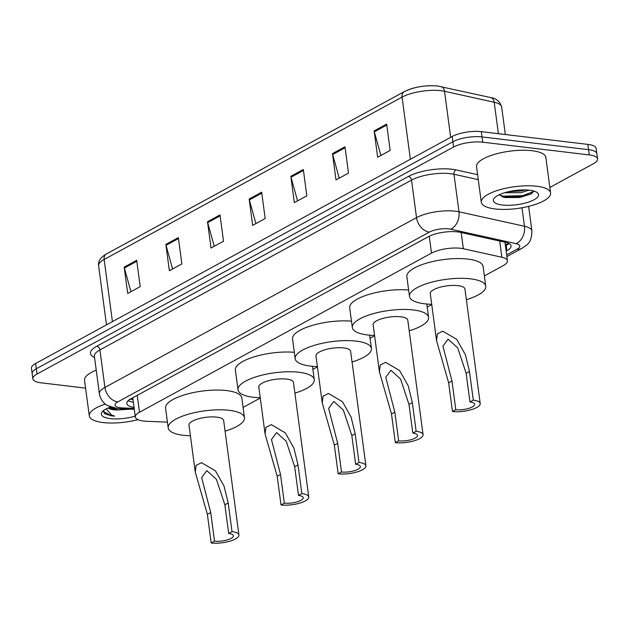 <?xml version="1.0" encoding="UTF-8"?>
<svg xmlns="http://www.w3.org/2000/svg" width="629" height="629" viewBox="0 0 629 629"><rect width="100%" height="100%" fill="white"/><g stroke="black" fill="none" stroke-linecap="round" stroke-linejoin="round"><path stroke-width="0.94" d="M484.361 275.919L503.302 265.595A20.977 6.589 172.4 0 0 507.454 260.831A20.977 6.589 172.4 0 0 501.856 257.245L463.345 248.738A20.977 6.589 172.4 0 0 460.64 248.29A20.977 6.589 172.4 0 0 431.502 253.117L139.496 412.247A20.977 6.589 172.4 0 0 135.345 417.003A20.977 6.589 172.4 0 0 146.722 421.281L167.44 422.153M243.077 407.403L260.28 398.031M312.896 369.357L317.433 366.88M370.049 338.213L374.585 335.737M427.209 307.062L431.746 304.593M506.148 251.089L506.935 250.664A20.977 6.589 172.4 0 0 511.086 245.9A20.977 6.589 172.4 0 0 505.488 242.314L460.239 232.321A20.977 6.589 172.4 0 0 457.542 231.873A20.977 6.589 172.4 0 0 428.396 236.693L130.966 398.778A20.977 6.589 172.4 0 0 126.814 403.543A20.977 6.589 172.4 0 0 134.063 407.435M85.583 388.132L41.152 382.825A20.977 6.589 -7.6 0 1 32.857 378.792A20.977 6.589 -7.6 0 1 37.009 374.027L453.588 147.013A20.977 6.589 -7.6 0 1 482.726 142.193L589.255 154.923A20.977 6.589 -7.6 0 1 597.55 158.956A20.977 6.589 -7.6 0 1 593.399 163.721L549.864 187.442M32.857 378.792L31.45 368.264A20.977 6.589 -7.6 0 1 35.601 363.499L452.18 136.485A20.977 6.589 -7.6 0 1 481.327 131.665L587.848 144.387L588.547 149.655A20.977 6.589 -7.6 0 1 596.85 153.688A20.977 6.589 -7.6 0 0 588.547 149.655L482.026 136.925L588.547 149.655L589.255 154.923M452.18 136.485L452.88 141.745A20.977 6.589 -7.6 0 1 482.026 136.925A20.977 6.589 -7.6 0 0 452.88 141.745L36.301 368.759L452.88 141.745L453.588 147.013M32.15 373.524A20.977 6.589 -7.6 0 1 36.301 368.759A20.977 6.589 -7.6 0 0 32.15 373.524M133.364 402.167A20.977 6.589 -7.6 0 1 128.23 400.673M508.971 243.502A20.977 6.589 -7.6 0 1 506.235 245.396L505.449 245.829M130.934 291.683L124.385 268.04A5.598 4.112 -118.6 0 1 124.196 267.113L127.703 293.444L140.204 286.627L136.69 260.304L124.196 267.113M172.59 268.976L166.04 245.334A5.598 4.112 -118.6 0 1 165.852 244.414L169.366 270.737L181.86 263.928L178.345 237.605L165.852 244.414M214.253 246.277L207.696 222.635A5.598 4.112 -118.6 0 1 207.507 221.715L211.022 248.038L223.523 241.229L220.008 214.906L207.507 221.715M380.883 155.473L374.334 131.831A5.598 4.112 -118.6 0 1 374.145 130.911L377.652 157.234L390.153 150.425L386.638 124.094L374.145 130.911M339.228 178.172L332.67 154.53A5.598 4.112 -118.6 0 1 332.482 153.61L335.996 179.933L348.49 173.124L344.983 146.801L332.482 153.61M297.564 200.879L291.015 177.236A5.598 4.112 -118.6 0 1 290.826 176.309L294.341 202.632L306.834 195.823L303.32 169.5L290.826 176.309M255.909 223.578L249.359 199.936A5.598 4.112 -118.6 0 1 249.17 199.008L252.677 225.339L265.179 218.53L261.664 192.199L249.17 199.008M405.225 91.276A22.935 7.202 -7.6 0 1 437.092 86.008M587.848 144.387A20.977 6.589 -7.6 0 1 596.143 148.428L597.55 158.956M495.117 208.954A34.965 10.976 -7.6 0 1 481.287 202.224A34.965 10.976 -7.6 0 1 499.796 189.746A34.965 10.976 -7.6 0 1 536.773 186.255A34.965 10.976 -7.6 0 1 550.603 192.977A34.965 10.976 -7.6 0 1 532.095 205.455A34.965 10.976 -7.6 0 1 495.117 208.954M481.287 202.224L476.546 166.685A34.965 10.976 -7.6 0 1 495.054 154.207A34.965 10.976 -7.6 0 1 532.032 150.708A34.965 10.976 -7.6 0 1 545.862 157.439L550.603 192.977M529.532 190.202A22.801 7.163 -7.6 0 1 536.962 192.411A22.801 7.163 -7.6 0 1 529.689 201.689A22.801 7.163 -7.6 0 1 502.359 205.007A22.801 7.163 -7.6 0 1 494.3 198.104A22.801 7.163 -7.6 0 1 529.532 190.202M499.3 194.715L503.106 197.074L505.126 197.553L519.625 197.522L531.544 193.818L533.746 191.012M508.484 191.688L520.71 191.043L525.309 189.911M504.576 192.726L520.93 192.694L528.895 190.131M511.731 191.019L521.842 189.927M502.044 196.704L522.785 196.492L532.071 193.473M499.685 195.226L503.231 196.146L522.675 195.674L533.714 191.428M473.307 400.162L469.973 401.978A11.888 3.735 -7.6 0 1 474.675 404.258A11.888 3.735 -7.6 0 1 468.385 408.504A11.888 3.735 -7.6 0 1 455.805 409.691L452.479 411.508L448.65 382.833L436.542 340.556L437.391 333.881L442.777 331.2L456.764 339.393L465.389 354.732L469.478 371.48L473.307 400.162A17.486 5.488 -7.6 0 1 480.218 403.519A17.486 5.488 -7.6 0 1 470.964 409.762A17.486 5.488 -7.6 0 1 452.479 411.508M469.973 401.978L466.144 373.296L457.684 347.813L448.1 339.157L442.926 346.099L451.984 381.017L455.805 409.691M480.218 403.519L464.941 289.01A17.486 5.488 172.4 0 0 458.022 285.645A17.486 5.488 172.4 0 0 439.537 287.39A17.486 5.488 172.4 0 0 430.283 293.633L436.542 340.556M431.706 304.294A38.463 12.077 -7.6 0 1 424.701 303.807A38.463 12.077 -7.6 0 1 409.487 296.408A38.463 12.077 -7.6 0 1 429.843 282.68A38.463 12.077 -7.6 0 1 470.523 278.836A38.463 12.077 -7.6 0 1 485.737 286.234A38.463 12.077 -7.6 0 1 466.364 299.671M409.487 296.408L406.853 276.666A38.463 12.077 -7.6 0 1 427.209 262.938A38.463 12.077 -7.6 0 1 467.89 259.093A38.463 12.077 -7.6 0 1 483.103 266.492L485.737 286.234M416.146 431.305L412.821 433.122A11.888 3.735 -7.6 0 1 417.522 435.41A11.888 3.735 -7.6 0 1 411.224 439.647A11.888 3.735 -7.6 0 1 398.652 440.843L395.319 442.659L391.497 413.976L379.389 371.708L380.238 365.024L385.624 362.343L399.604 370.536L408.237 385.876L412.325 402.623L416.146 431.305A17.486 5.488 -7.6 0 1 423.065 434.67A17.486 5.488 -7.6 0 1 413.811 440.905A17.486 5.488 -7.6 0 1 395.319 442.659M412.821 433.122L408.992 404.439L400.531 378.957L390.947 370.3L385.766 377.243L394.823 412.16L398.652 440.843M423.065 434.67L407.789 320.153A17.486 5.488 172.4 0 0 400.87 316.788A17.486 5.488 172.4 0 0 382.377 318.541A17.486 5.488 172.4 0 0 373.123 324.776L379.389 371.708M374.546 335.438A38.463 12.077 -7.6 0 1 367.548 334.95A38.463 12.077 -7.6 0 1 352.334 327.552A38.463 12.077 -7.6 0 1 372.69 313.824A38.463 12.077 -7.6 0 1 413.371 309.979A38.463 12.077 -7.6 0 1 428.585 317.378A38.463 12.077 -7.6 0 1 409.212 330.815M352.334 327.552L349.693 307.809A38.463 12.077 -7.6 0 1 368.932 294.411A38.463 12.077 -7.6 0 1 408.63 290.016M358.994 462.449L355.66 464.265A11.888 3.735 -7.6 0 1 360.362 466.553A11.888 3.735 -7.6 0 1 354.072 470.799A11.888 3.735 -7.6 0 1 341.5 471.986L338.166 473.802L334.337 445.12L322.237 402.851L323.086 396.176L328.472 393.495L342.451 401.687L351.076 417.019L355.173 433.774L358.994 462.449A17.486 5.488 -7.6 0 1 365.913 465.814A17.486 5.488 -7.6 0 1 356.659 472.057A17.486 5.488 -7.6 0 1 338.166 473.802M355.66 464.265L351.839 435.59L343.379 410.108L333.787 401.451L328.613 408.386L337.671 443.303L341.5 471.986M365.913 465.814L350.628 351.297A17.486 5.488 172.4 0 0 343.717 347.939A17.486 5.488 172.4 0 0 325.224 349.685A17.486 5.488 172.4 0 0 315.97 355.928L322.237 402.851M317.393 366.589A38.463 12.077 -7.6 0 1 310.388 366.094A38.463 12.077 -7.6 0 1 295.174 358.695A38.463 12.077 -7.6 0 1 315.538 344.975A38.463 12.077 -7.6 0 1 356.211 341.122A38.463 12.077 -7.6 0 1 371.424 348.521A38.463 12.077 -7.6 0 1 352.051 361.966M295.174 358.695L292.54 338.952A38.463 12.077 -7.6 0 1 311.78 325.563A38.463 12.077 -7.6 0 1 351.477 321.167M301.841 493.6L298.508 495.416A11.888 3.735 -7.6 0 1 303.209 497.704A11.888 3.735 -7.6 0 1 296.919 501.942A11.888 3.735 -7.6 0 1 284.347 503.129L281.014 504.945L277.185 476.271L265.076 433.994L265.925 427.319L271.311 424.638L285.299 432.831L293.924 448.17L298.012 464.917L301.841 493.6A17.486 5.488 -7.6 0 1 308.753 496.957A17.486 5.488 -7.6 0 1 299.498 503.2A17.486 5.488 -7.6 0 1 281.014 504.945M298.508 495.416L294.679 466.734L286.219 441.251L276.634 432.595L271.461 439.537L280.518 474.455L284.347 503.129M308.753 496.957L293.476 382.448A17.486 5.488 172.4 0 0 286.565 379.083A17.486 5.488 172.4 0 0 268.072 380.828A17.486 5.488 172.4 0 0 258.818 387.071L265.076 433.994M260.241 397.732A38.463 12.077 -7.6 0 1 253.235 397.245A38.463 12.077 -7.6 0 1 238.021 389.846A38.463 12.077 -7.6 0 1 258.377 376.118A38.463 12.077 -7.6 0 1 299.058 372.274A38.463 12.077 -7.6 0 1 314.272 379.672A38.463 12.077 -7.6 0 1 294.899 393.109M238.021 389.846L235.388 370.104A38.463 12.077 -7.6 0 1 254.619 356.706A38.463 12.077 -7.6 0 1 294.325 352.311M232.022 531.647L228.689 533.463A11.888 3.735 -7.6 0 1 233.39 535.751A11.888 3.735 -7.6 0 1 227.1 539.989A11.888 3.735 -7.6 0 1 214.528 541.176L211.195 542.992L207.366 514.318L195.257 472.041L196.106 465.366L201.492 462.685L215.48 470.877L224.105 486.217L228.193 502.964L232.022 531.647A17.486 5.488 -7.6 0 1 238.934 535.012A17.486 5.488 -7.6 0 1 229.687 541.247A17.486 5.488 -7.6 0 1 211.195 542.992M228.689 533.463L224.86 504.78L216.4 479.298L206.815 470.641L201.642 477.584L210.699 512.501L214.528 541.176M238.934 535.012L223.657 420.494A17.486 5.488 172.4 0 0 216.746 417.129A17.486 5.488 172.4 0 0 198.253 418.875A17.486 5.488 172.4 0 0 188.999 425.118L195.257 472.041M190.422 435.779A38.463 12.077 -7.6 0 1 183.416 435.292A38.463 12.077 -7.6 0 1 168.202 427.893A38.463 12.077 -7.6 0 1 188.558 414.165A38.463 12.077 -7.6 0 1 229.239 410.32A38.463 12.077 -7.6 0 1 244.453 417.719A38.463 12.077 -7.6 0 1 225.08 431.156M168.202 427.893L165.569 408.15A38.463 12.077 -7.6 0 1 185.925 394.422A38.463 12.077 -7.6 0 1 226.605 390.578A38.463 12.077 -7.6 0 1 241.819 397.976L244.453 417.719M137.979 419.653A34.965 10.976 -7.6 0 1 103.117 422.57A34.965 10.976 -7.6 0 1 89.287 415.848A34.965 10.976 -7.6 0 1 105.373 404.101M89.287 415.848L84.545 380.309A34.965 10.976 -7.6 0 1 96.237 370.143M108.99 407.6L111.986 408.944L118.032 409.982L130.203 409.164M118.032 409.982A15.811 4.961 -7.6 0 1 113.645 409.77A15.811 4.961 -7.6 0 1 108.133 407.962M135.227 416.123A22.801 7.163 -7.6 0 1 110.358 418.623A22.801 7.163 -7.6 0 1 102.299 411.72A22.801 7.163 -7.6 0 1 110.61 406.994M103.699 410.438L104.257 413.552L111.388 415.855L114.604 416.099L111.663 415.116L106.207 408.874M110.193 408.276L124.228 408.913M109.989 407.215L112.646 407.647M103.455 411.641L111.357 415.62L114.604 416.099M461.183 232.526L463.345 248.738M129.519 399.218L132.161 399.431A20.977 9.75 -87.6 0 0 132.994 399.384M505.37 245.263L508.782 243.407A20.977 15.411 -118.6 0 1 505.276 244.539M429.253 236.252L431.502 253.117M499.693 241.033L501.856 257.245M137.24 395.358L139.496 412.247M506.659 254.871L517.038 249.21A13.987 4.395 172.4 0 0 516.071 243.643L450.608 229.192A13.987 4.395 172.4 0 0 448.807 228.885A13.987 4.395 172.4 0 0 429.379 232.101L117.78 401.907A13.987 4.395 172.4 0 0 120.54 407.773A13.987 4.395 172.4 0 0 122.6 407.938L134.197 408.418M122.6 407.938A13.987 6.502 -87.6 0 1 120.257 408.748L117.128 408.504L107.41 405.485C105.696 404.596 100.844 401.451 99.39 393.77A27.975 8.782 -7.6 0 1 104.925 387.425L416.532 217.618A27.975 8.782 -7.6 0 1 455.38 211.187A27.975 8.782 -7.6 0 1 458.981 211.784L453.981 174.272A27.975 8.782 172.4 0 0 450.38 173.675A27.975 8.782 172.4 0 0 411.523 180.098L99.925 349.905A27.975 8.782 172.4 0 0 94.389 356.258L94.381 356.203M94.547 357.453A31.474 9.883 -7.6 0 1 96.709 346.288L408.307 176.482A3.499 2.571 -118.6 0 1 411.523 180.098L416.532 217.618A13.987 10.276 61.4 0 0 429.379 232.101M408.307 176.482A31.474 9.883 -7.6 0 1 452.023 169.248A31.474 9.883 -7.6 0 1 456.072 169.916L477.608 174.673M482.726 142.193L481.327 131.665M37.009 374.027L35.601 363.499M450.608 229.192A13.987 10.064 -77.5 0 0 458.981 211.784L524.452 226.243L521.984 207.774M516.071 243.643A13.987 10.064 -77.5 0 0 524.452 226.243A27.975 8.782 -7.6 0 1 531.914 231.024L528.627 206.383M478.268 179.635L453.981 174.272A3.499 2.516 102.5 0 1 456.072 169.916M117.78 401.907A13.987 10.276 61.4 0 1 104.925 387.425L99.925 349.905A3.499 2.571 -118.6 0 0 96.709 346.288M517.038 249.21A13.987 10.276 61.4 0 0 521.976 248.329C527.605 244.249 531.489 243.352 531.914 231.024M506.235 245.396L506.935 250.664M498.404 133.702L494.205 102.26L444.53 91.284A27.975 8.782 172.4 0 0 440.929 90.686A27.975 8.782 172.4 0 0 402.073 97.118A6.99 5.134 -118.6 0 1 404.274 91.637C414.259 86.888 425.369 85.009 437.595 86.016L490.651 97.55C496.383 98.391 500.055 101.552 501.675 107.04A27.975 8.782 172.4 0 0 494.205 102.26A6.99 5.032 -77.5 0 0 490.651 97.55M440.976 86.574A6.99 5.032 -77.5 0 1 444.53 91.284L450.671 137.303M410.367 159.271L402.073 97.118L104.139 259.478A27.975 8.782 172.4 0 0 98.604 265.831C97.912 261.342 100.491 257.403 106.34 253.998A6.99 5.134 61.4 0 0 104.139 259.478L112.434 321.631M249.359 199.936L261.79 193.158M291.015 177.236L303.453 170.459M332.67 154.53L345.109 147.752M374.334 131.831L386.764 125.053M207.696 222.635L220.134 215.857M166.04 245.334L178.479 238.556M124.385 268.04L136.815 261.263M451.984 381.017L448.65 382.833M469.478 371.48L466.144 373.296M394.823 412.16L391.497 413.976M412.325 402.623L408.992 404.439M337.671 443.303L334.337 445.12M355.173 433.774L351.839 435.59M280.518 474.455L277.185 476.271M298.012 464.917L294.679 466.734M210.699 512.501L207.366 514.318M228.193 502.964L224.86 504.78M132.161 399.431L133.002 399.462M504.961 242.196L507.454 260.831M132.782 397.787L135.345 417.003M99.39 393.77L94.389 356.258M506.88 256.561L521.976 248.329M120.257 408.748L134.323 409.337M106.34 253.998L404.274 91.637M98.604 265.831L106.482 324.871M501.675 107.04L505.339 134.535M428.585 317.378L426.8 304.019M371.424 348.521L369.648 335.171M314.272 379.672L312.487 366.314"/></g></svg>
